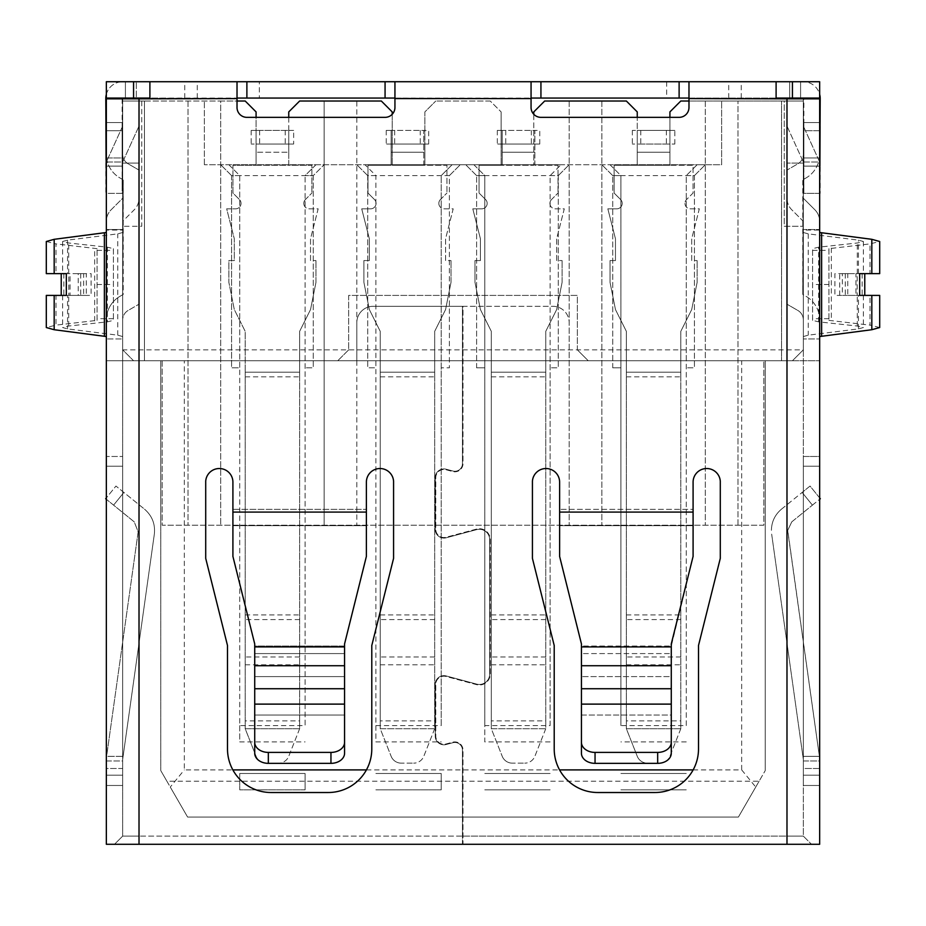 <?xml version="1.0" encoding="UTF-8"?>
<svg xmlns="http://www.w3.org/2000/svg" width="926" height="926" viewBox="0 0 926 926"><rect width="100%" height="100%" fill="white"/><g stroke="black" fill="none" stroke-linecap="round" stroke-linejoin="round"><path stroke-width="0.69" stroke-dasharray="4.63 3.47" d="M106.34 466.218L122.672 466.218L106.34 466.218L106.34 768.487L122.672 768.487L122.672 785.468L122.672 760.975L106.34 760.975L106.34 758.244L106.34 785.468L106.34 456.472L106.34 466.218L106.34 456.472L122.672 456.472L122.672 768.487L122.672 456.472L106.34 456.472M819.66 768.487L803.328 768.487L803.328 785.468L803.328 760.975L819.66 760.975L819.66 775.166L819.66 760.975L803.328 760.975L803.328 759.389L803.328 785.468L803.328 466.218L803.328 768.487L819.66 768.487L819.66 785.468L819.66 466.218L819.66 768.487M791.776 521.859L787.737 530.32L787.841 531.837L819.66 758.244L787.737 530.32L791.776 521.859L812.415 505.145L791.776 521.859M771.659 534.117L803.328 759.389L802.9 756.345L819.394 756.345L802.9 756.345L771.659 534.117M254.719 665.725L254.719 753.232L254.719 653.582L254.719 676.593L344.565 676.593L344.565 653.582L344.565 715.046L344.565 665.725L254.719 665.725L254.719 646.915L344.565 646.915L344.565 643.917L366.383 556.422L366.383 525.679L366.383 556.422L344.565 643.917L366.383 556.422L366.383 482.133A13.612 13.612 0 0 1 379.521 468.533A13.612 13.612 0 0 1 393.573 481.184A13.612 13.612 0 0 0 379.521 468.533A13.612 13.612 0 0 0 366.383 482.133A13.612 13.612 0 0 1 379.521 468.533A13.612 13.612 0 0 1 393.573 481.184L393.573 558.378L393.573 481.184L393.573 558.378L371.789 645.503L393.573 558.378L371.789 645.503L371.789 748.96A43.557 43.557 0 0 1 328.232 792.517A43.557 43.557 0 0 0 371.789 748.96A43.557 43.557 0 0 1 328.232 792.517L271.052 792.517A43.557 43.557 0 0 1 227.495 748.96A43.557 43.557 0 0 0 271.052 792.517A43.557 43.557 0 0 1 227.495 748.96L227.495 645.503L227.495 748.96L227.495 645.503L205.711 558.378L227.495 645.503L205.711 558.378L205.711 481.184A13.612 13.612 0 0 1 219.775 468.533A13.612 13.612 0 0 1 232.912 482.133A13.612 13.612 0 0 0 219.775 468.533A13.612 13.612 0 0 0 205.711 481.184A13.612 13.612 0 0 1 219.775 468.533A13.612 13.612 0 0 1 232.912 482.133L232.912 512.09L366.383 512.09M581.435 665.725L581.435 715.046L581.435 643.917L559.617 556.422L559.617 482.133A13.612 13.612 0 0 0 546.479 468.533A13.612 13.612 0 0 0 532.427 481.184L532.427 558.378L554.211 645.503L554.211 748.96A43.557 43.557 0 0 0 597.768 792.517L654.948 792.517A43.557 43.557 0 0 0 698.505 748.96L698.505 645.503L720.289 558.378L720.289 481.184A13.612 13.612 0 0 0 706.225 468.533A13.612 13.612 0 0 0 693.088 482.133L693.088 556.422L671.281 643.917L671.281 715.046L671.281 665.725L581.435 665.725L581.435 646.915L671.281 646.915L671.281 643.917L693.088 556.422L671.281 646.059L581.435 646.059L581.435 653.582L671.281 653.582L671.281 646.059L581.435 646.059L581.435 643.917L581.435 646.915M806.048 177.954L803.328 179.528L803.328 294.757L806.048 296.332A27.224 27.224 0 0 1 819.66 319.91L819.66 154.376A27.224 27.224 0 0 1 806.048 177.954L802.784 179.841L802.784 294.445L803.328 179.528L802.784 294.445L806.048 296.332A27.224 27.224 0 0 1 819.66 319.91L819.66 154.376A27.224 27.224 0 0 1 806.048 177.954M106.34 319.91A27.224 27.224 0 0 1 119.952 296.332L122.672 294.757L122.672 179.528L119.952 177.954A27.224 27.224 0 0 1 106.34 154.376L106.34 319.91A27.224 27.224 0 0 1 119.952 296.332L123.216 294.445L123.216 179.841L122.672 294.757L122.672 179.528L119.952 177.954A27.224 27.224 0 0 1 106.34 154.376M232.912 509.358L232.912 482.133L232.912 509.358L366.383 509.358L232.912 509.358L232.912 525.679L232.912 509.358M232.912 512.09L232.912 556.422L232.912 525.679L232.912 556.422L254.719 643.917L254.719 646.915M149.896 81.719L149.896 98.839L106.34 98.839L106.34 221.349A16.332 16.332 0 0 1 111.12 209.797L122.672 198.245L122.672 98.839L122.672 836.109L139.016 836.109L122.672 836.109L114.511 844.28L139.016 844.28L106.34 844.28M688.979 101.015L803.328 101.015L803.328 349.854L803.328 101.015L803.328 349.854L792.436 360.746L803.328 349.854L792.436 360.746L569.177 360.746L569.177 322.63A16.332 16.332 0 0 0 552.845 306.298L463 306.298L463 463.648A8.172 8.172 0 0 1 452.721 471.531L446.054 469.748A8.172 8.172 0 0 0 435.776 477.642L435.776 529.371A8.172 8.172 0 0 0 446.054 537.254L476.52 529.093A10.892 10.892 0 0 1 490.224 539.615L490.224 674.105A10.892 10.892 0 0 1 476.52 684.627L446.054 676.466A8.172 8.172 0 0 0 435.776 684.36L435.776 736.089A8.172 8.172 0 0 0 446.054 743.972L452.721 742.189A8.172 8.172 0 0 1 463 750.083L463 844.28L811.489 844.28L139.016 844.28L462.456 844.28L462.456 750.083A7.628 7.628 0 0 0 452.86 742.721L446.193 744.504A8.716 8.716 0 0 1 435.232 736.089L435.232 684.36A8.716 8.716 0 0 1 446.193 675.945L476.659 684.106A10.348 10.348 0 0 0 489.68 674.105L489.68 539.615A10.348 10.348 0 0 0 476.659 529.626L446.193 537.786A8.716 8.716 0 0 1 435.232 529.371L435.232 477.642A8.716 8.716 0 0 1 446.193 469.227L452.86 471.01A7.628 7.628 0 0 0 462.456 463.648L462.456 306.298L373.155 306.298A16.332 16.332 0 0 0 356.823 322.63L356.823 360.746L133.564 360.746L144.456 360.746L133.564 360.746L122.672 349.854L133.564 360.746L122.672 349.854L803.328 349.854L792.436 360.746L588.241 360.746L577.349 349.854L577.349 295.406L348.651 295.406L348.651 349.854L337.759 360.746L588.241 360.746L577.349 349.854L348.651 349.854L348.651 295.406L577.349 295.406L577.349 349.854M463 836.109L803.328 836.109L786.984 836.109L786.984 360.746L569.177 360.746L569.177 322.63A16.332 16.332 0 0 0 552.845 306.298L463 306.298L463 463.648A8.172 8.172 0 0 1 452.721 471.531L446.054 469.748A8.172 8.172 0 0 0 435.776 477.642L435.776 529.371A8.172 8.172 0 0 0 446.054 537.254L476.52 529.093A10.892 10.892 0 0 1 490.224 539.615L490.224 674.105A10.892 10.892 0 0 1 476.52 684.627L446.054 676.466A8.172 8.172 0 0 0 435.776 684.36L435.776 736.089A8.172 8.172 0 0 0 446.054 743.972L452.721 742.189A8.172 8.172 0 0 1 463 750.083L463 844.28L786.984 844.28L786.984 360.746L819.66 360.746L819.66 844.28L786.984 844.28L786.984 836.109L139.016 836.109L462.456 836.109L462.456 750.083A7.628 7.628 0 0 0 452.86 742.721L446.193 744.504A8.716 8.716 0 0 1 435.232 736.089L435.232 684.36A8.716 8.716 0 0 1 446.193 675.945L476.659 684.106A10.348 10.348 0 0 0 489.68 674.105L489.68 539.615A10.348 10.348 0 0 0 476.659 529.626L446.193 537.786A8.716 8.716 0 0 1 435.232 529.371L435.232 477.642A8.716 8.716 0 0 1 446.193 469.227L452.86 471.01A7.628 7.628 0 0 0 462.456 463.648L462.456 306.298L373.155 306.298A16.332 16.332 0 0 0 356.823 322.63L356.823 360.746L139.016 360.746L139.016 844.28L462.456 844.28L462.456 836.109M139.016 844.28L139.016 836.109L139.016 844.28L114.511 844.28L122.672 836.109L122.672 338.962L106.34 338.962L122.672 338.962L122.672 230.065L106.34 230.065L106.34 221.349A16.332 16.332 0 0 1 111.12 209.797L122.672 198.245L122.672 98.839L139.016 98.839L139.016 198.245A16.332 16.332 0 0 1 134.224 209.797L122.672 221.349L122.672 230.065M803.328 230.065L803.328 221.349L791.776 209.797A16.332 16.332 0 0 1 786.984 198.245L786.984 98.839L803.328 98.839L803.328 198.245L814.88 209.797A16.332 16.332 0 0 1 819.66 221.349L819.66 230.065L803.328 230.065L803.328 338.962L819.66 338.962L803.328 338.962L803.328 836.109L811.489 844.28L803.328 836.109L803.328 98.839L803.328 198.245L814.88 209.797A16.332 16.332 0 0 1 819.66 221.349L819.66 98.839L776.104 98.839L776.104 81.719M776.104 98.052L688.979 98.052L688.979 81.719M688.979 98.052L776.104 98.596M531.061 98.596L394.939 98.052L531.061 98.596L531.061 107.485A9.862 9.862 0 0 0 540.934 117.347L679.117 117.347A9.862 9.862 0 0 0 688.979 107.485L688.979 98.596M531.061 81.719L531.061 98.052M394.939 98.052L394.939 81.719M149.896 98.596L237.021 98.596L237.021 107.485A9.862 9.862 0 0 0 246.883 117.347L385.066 117.347A9.862 9.862 0 0 0 394.939 107.485L394.939 98.596M237.021 98.596L149.896 98.052M237.021 81.719L237.021 98.052M693.088 512.09L693.088 556.422L693.088 509.358L559.617 509.358L693.088 509.358L693.088 482.133A13.612 13.612 0 0 1 706.225 468.533A13.612 13.612 0 0 1 720.289 481.184L720.289 558.378L698.505 645.503L698.505 748.96A43.557 43.557 0 0 1 654.948 792.517L597.768 792.517A43.557 43.557 0 0 1 554.211 748.96L554.211 645.503L532.427 558.378L532.427 481.184A13.612 13.612 0 0 1 546.479 468.533A13.612 13.612 0 0 1 559.617 482.133L559.617 512.09L693.088 512.09L693.088 482.133A13.612 13.612 0 0 1 706.225 468.533A13.612 13.612 0 0 1 720.289 481.184L720.289 558.378L698.505 645.503L698.505 748.96A43.557 43.557 0 0 1 654.948 792.517L597.768 792.517A43.557 43.557 0 0 1 554.211 748.96L554.211 645.503L532.427 558.378L532.427 481.184A13.612 13.612 0 0 1 546.479 468.533A13.612 13.612 0 0 1 559.617 482.133L559.617 556.422L581.435 643.917L559.617 556.422L559.617 512.09M671.281 715.046L671.281 753.232L671.281 715.046L581.435 715.046L581.435 753.232L581.435 715.046L671.281 715.046M105.68 498.744L134.224 521.859L138.159 531.837L106.606 756.345L123.1 756.345L154.341 534.117C155.394 524.093 152.119 515.77 144.514 509.161C152.119 515.77 155.394 524.093 154.341 534.117L122.672 759.389L123.1 756.345L106.606 756.345L106.34 758.244L138.159 531.837L134.224 521.859L105.68 498.744L115.958 486.046L144.514 509.161L115.958 486.046L106.34 497.922L106.34 499.276M106.34 768.487L106.34 760.975L122.672 760.975L122.672 785.468L122.672 768.487L106.34 768.487M106.34 360.746L139.016 360.746L106.34 360.746L106.34 230.065M819.66 456.472L819.66 466.218L819.66 456.472L803.328 456.472L803.328 466.218L803.328 456.472L819.66 456.472M819.66 230.065L819.66 360.746L139.016 360.746L139.016 836.109L139.016 198.245A16.332 16.332 0 0 1 134.224 209.797L122.672 221.349L122.672 229.521L122.672 98.839L139.016 98.839M800.596 81.719L819.66 81.719L819.66 98.052L679.163 98.052L679.163 81.719L803.328 81.719L789.716 81.719L800.596 81.719L800.596 98.052L800.596 81.719M246.837 81.719L246.837 98.052L106.34 98.052L106.34 81.719L679.163 81.719M122.672 759.389L122.672 760.975L122.672 759.389M106.34 229.521L122.672 229.521L106.34 229.521M786.984 98.839L803.328 98.839L803.328 229.521L819.66 229.521L803.328 229.521L803.328 221.349L791.776 209.797A16.332 16.332 0 0 1 786.984 198.245L786.984 844.28M789.716 81.719L789.716 98.052L789.716 81.719M803.328 98.052L803.872 187.897L803.872 98.839M819.66 193.349L803.872 193.349L803.872 187.897L803.872 193.349L820.205 193.349L820.205 98.596A16.876 16.876 0 0 0 803.328 81.719A16.876 16.876 0 0 1 819.66 94.348M666.651 81.719L666.651 98.052L679.163 98.052M666.651 98.052L259.349 98.052L259.349 81.719M246.837 98.052L259.349 98.052M122.128 98.839L122.128 187.897L122.672 98.052M106.34 94.348A16.876 16.876 0 0 1 122.672 81.719A16.876 16.876 0 0 0 105.796 98.596L105.796 193.349L122.128 193.349L122.128 187.897L122.128 193.349L106.34 193.349M136.284 98.052L125.404 98.052L136.284 98.052L136.284 81.719L136.284 98.052M803.328 294.757L803.328 319.91A10.892 10.892 0 0 0 797.876 310.476L786.984 304.191L786.984 170.095L786.984 304.191L797.876 310.476A10.892 10.892 0 0 1 803.328 319.91L803.328 294.757M803.328 154.376L803.328 179.528L803.328 154.376A10.892 10.892 0 0 1 797.876 163.809L786.984 170.095L797.876 163.809A10.892 10.892 0 0 0 803.328 154.376M122.672 179.528L122.672 154.376A10.892 10.892 0 0 0 128.124 163.809L139.016 170.095L139.016 304.191L139.016 170.095L128.124 163.809A10.892 10.892 0 0 1 122.672 154.376L122.672 179.528M781.486 509.161L802.136 492.447L781.486 509.161C774.958 514.706 771.59 521.755 771.404 530.32C771.59 521.755 774.958 514.706 781.486 509.161M820.205 130.728L820.205 166.124L820.205 130.728L803.872 130.728L803.872 157.952L803.872 122.556L820.205 122.556L803.872 122.556L803.872 130.728L820.205 130.728M105.796 157.952L105.796 122.556L105.796 157.952L122.128 157.952L122.128 130.728L122.128 166.124L105.796 166.124L122.128 166.124L122.128 157.952L105.796 157.952M812.577 320.361L812.577 248.666L812.577 320.361L818.653 321.854L857.302 326.033L863.368 327.538L858.437 328.904L808.248 335.177L803.328 336.543M803.328 232.495L808.248 233.861L858.437 240.135L863.368 241.501L857.302 242.994L818.653 247.173L812.577 248.666M122.672 336.543L117.752 335.177L67.563 328.904L62.632 327.538L68.698 326.033L107.347 321.854L113.423 320.361L113.423 248.666L107.347 247.173L68.698 242.994L62.632 241.501L67.563 240.135L117.752 233.861L122.672 232.495M46.3 241.501L56.011 243.897L56.011 273.621L70.063 273.621L70.063 295.406L56.011 295.406L56.011 325.13L46.3 327.538M65.318 273.621L83.595 273.621L62.632 273.621L68.802 273.621L68.802 295.406L62.632 295.406L68.698 295.406L68.698 326.033M65.318 295.406L67.563 295.406L67.563 328.904M46.3 295.406L56.011 295.406M113.423 248.666L113.423 320.361M97.08 320.361L97.08 248.666L97.08 320.361L56.011 325.13M97.08 248.666L56.011 243.897M56.011 273.621L46.3 273.621M122.672 126.063L122.672 163.092L122.672 126.063L106.34 162.004L122.672 162.004L139.016 126.063L122.672 162.004L106.34 162.004L122.672 126.063M812.415 505.145L820.32 498.744L812.415 505.145L802.136 492.447L812.415 505.145M819.66 497.922L810.042 486.046L802.136 492.447L810.042 486.046L820.32 498.744M803.328 163.092L803.328 126.063L803.328 163.092L786.984 163.092L803.328 163.092M879.7 327.538L869.989 325.13L869.989 295.406L879.7 295.406M869.989 295.406L855.937 295.406L855.937 273.621L869.989 273.621L869.989 243.897L879.7 241.501M859.131 295.406L857.198 295.406L857.198 273.621L863.368 273.621L842.359 273.621L842.359 295.406L859.131 295.406M860.682 295.406L846.85 295.406L847.765 295.406L847.765 273.621L846.85 273.621L860.682 273.621M879.7 273.621L869.989 273.621M828.92 248.666L828.92 320.361L828.92 248.666L869.989 243.897M828.92 320.361L869.989 325.13M803.872 157.952L803.872 166.124L820.205 166.124L803.872 166.124L803.872 157.952L820.205 157.952L803.872 157.952M122.128 130.728L122.128 122.556L105.796 122.556L122.128 122.556L122.128 130.728L105.796 130.728L122.128 130.728M839.72 295.406L839.72 273.621L846.85 273.621L834.916 273.621L834.916 295.406L846.85 295.406L839.72 295.406M68.698 295.406L91.084 295.406L91.084 273.621L80.701 273.621L83.641 273.621L83.641 295.406L78.235 295.406L78.235 273.621L86.28 273.621L86.28 295.406L67.563 295.406M254.719 742.293A13.612 10.117 180 0 0 268.332 752.41L268.332 763.348A13.612 10.117 180 0 1 254.719 753.232L254.719 676.593L344.565 676.593L344.565 753.232A13.612 10.117 -0 0 1 330.952 763.348L330.952 752.41A13.612 10.117 180 0 0 344.565 742.293M344.565 646.915L344.565 665.725M344.565 646.059L344.565 653.582L344.565 646.059L254.719 646.059L254.719 643.917L254.719 653.582L254.719 646.059L344.565 646.059M232.912 556.422L254.719 643.917L232.912 556.422M122.672 163.092L139.016 163.092L139.016 126.063L139.016 163.092L122.672 163.092M803.328 162.004L819.66 162.004L803.328 126.063L819.66 162.004L803.328 162.004L786.984 126.063L786.984 163.092L786.984 126.063L803.328 162.004M671.281 704.119L671.281 753.232A13.612 10.117 -0 0 1 657.668 763.348L595.048 763.348A13.612 10.117 -0 0 1 581.435 753.232L581.435 653.582L671.281 653.582L671.281 676.593L581.435 676.593L671.281 676.593L671.281 704.119L581.435 704.119M671.281 646.915L671.281 665.725M268.332 752.41L330.952 752.41M268.332 763.348L330.952 763.348M581.435 742.293A13.612 10.117 180 0 0 595.048 752.41L657.668 752.41A13.612 10.117 180 0 0 671.281 742.293M128.124 310.476A10.892 10.892 0 0 0 122.672 319.91A10.892 10.892 0 0 1 128.124 310.476L139.016 304.191L128.124 310.476M693.146 769.9L741.68 769.9L741.68 360.746L184.32 360.746L184.32 769.9L232.854 769.9M366.43 769.9L559.57 769.9M741.68 769.9L755.732 787.042L738.404 817.056L187.596 817.056L170.268 787.042L184.32 769.9M184.32 360.746L160.788 360.746L160.788 770.629L170.268 787.042M755.732 787.042L765.212 770.629L759.1 781.22L166.9 781.22L160.788 770.629L160.788 360.746L484.784 360.746L484.784 725.579L550.125 725.579L550.125 360.746L620.906 360.746L620.906 725.579L686.259 725.579L686.259 360.746L741.68 360.746M550.125 725.579L550.125 175.616L561.017 164.724L550.125 175.616L550.125 360.746L484.784 360.746L484.784 175.616L473.892 164.724L465.72 164.724L705.311 164.724L697.139 164.724L686.259 175.616L686.259 360.746L620.906 360.746L620.906 175.616L620.906 725.579M348.651 349.854L337.759 360.746L133.564 360.746L122.672 349.854L122.672 101.015L122.672 349.854L122.672 101.015L237.021 101.015M765.212 770.629L765.212 360.746L765.212 770.629M166.9 781.22L187.596 817.056L738.404 817.056L759.1 781.22M162.154 360.746L162.154 525.192L763.846 525.192L763.846 360.746L763.846 525.192L162.154 525.192L162.154 360.746M686.259 725.579L686.259 175.616L697.139 164.724L721.643 164.724L721.643 101.015L721.643 164.724L204.357 164.724L364.983 164.724L375.875 175.616L375.875 725.579L441.216 725.579L441.216 175.616L441.216 725.579M228.861 164.724L239.741 175.616L239.741 367.83L231.581 367.83L231.581 175.616L313.254 175.616L305.094 175.616L315.974 164.724L228.861 164.724L239.741 175.616L239.741 725.579L305.094 725.579L305.094 175.616L305.094 725.579M204.357 164.724L204.357 101.015L204.357 164.724M375.875 725.579L375.875 741.911L441.216 741.911M561.017 164.724L364.983 164.724L375.875 175.616L375.875 741.911M305.094 789.832L305.094 773.499L305.094 789.832L239.741 789.832L239.741 773.499L239.741 789.832L305.094 789.832M239.741 725.579L239.741 741.911L305.094 741.911M239.741 175.616L231.581 175.616L231.581 367.83L239.741 367.83L239.741 741.911M686.259 741.911L620.906 741.911M550.125 741.911L484.784 741.911L484.784 725.579M550.125 175.616L558.285 175.616L558.285 367.83L550.125 367.83L558.285 367.83L558.285 175.616L476.612 175.616L484.784 175.616L484.784 741.911M441.216 789.832L441.216 773.499L441.216 789.832L375.875 789.832L441.216 789.832M288.75 117.347L288.75 144.028L256.085 144.028L256.085 165.268L256.085 144.028L288.75 144.028L256.085 144.028L256.085 111.907L245.193 101.015L220.689 101.015L220.689 525.192L220.689 101.015L141.736 101.015L141.736 226.257L122.672 226.257L141.736 226.257L141.736 101.015L122.672 101.015L122.672 349.854M364.983 164.724L460.28 164.724L452.108 164.724L441.216 175.616L452.108 164.724M803.328 349.854L803.328 101.015L781.544 101.015L781.544 360.746L781.544 101.015L803.328 101.015L784.264 101.015L784.264 226.257L803.328 226.257L784.264 226.257L784.264 101.015L680.807 101.015L669.915 111.907L669.915 144.028L637.25 144.028L669.915 144.028L669.915 165.268L637.25 165.268L669.915 165.268L669.915 144.028L669.915 165.268L693.065 165.268L693.065 193.036L686.56 199.53A5.44 5.44 0 0 0 684.974 203.384A5.44 5.44 0 0 1 686.56 199.53L693.065 193.036L693.065 165.268L669.915 165.268L669.915 130.416L669.915 144.028L637.25 144.028L674.822 144.028L637.25 144.028L637.25 117.347M737.987 525.192L737.987 101.015L737.987 525.192M293.658 144.028L288.75 144.028L293.658 144.028L293.658 130.416L288.75 130.416L288.75 152.2L288.75 130.416L256.085 130.416L256.085 165.268L232.935 165.268L232.935 193.036L239.44 199.53A5.44 5.44 0 0 1 235.586 208.825L226.673 208.825L234.301 238.781L234.301 260.553L228.861 260.553L228.861 282.337L234.301 309.562L245.193 331.346L245.193 372.183L245.193 331.346L234.301 309.562L228.861 282.337L228.861 260.553L234.301 260.553L234.301 238.781L226.673 208.825L235.586 208.825A5.44 5.44 0 0 0 239.44 199.53L232.935 193.036L232.935 165.268L288.75 165.268L288.75 144.028L251.177 144.028L288.75 144.028L288.75 165.268L256.085 165.268L256.085 144.028L288.75 144.028L288.75 111.907L299.642 101.015L324.146 101.015L324.146 525.192L324.146 101.015L356.823 101.015L356.823 525.192L356.823 101.015L381.327 101.015L392.207 111.907L392.207 144.028L424.884 144.028L424.884 111.907L435.776 101.015L424.884 111.907L424.884 144.028L392.207 144.028L424.884 144.028L424.884 165.268L392.207 165.268L424.884 165.268L424.884 144.028L392.207 144.028L392.207 114.292M674.822 144.028L674.822 130.416L637.25 130.416L637.25 165.268L614.1 165.268L614.1 193.036L620.605 199.53A5.44 5.44 0 0 1 616.751 208.825L607.838 208.825L615.466 238.781L615.466 260.553L610.026 260.553L610.026 282.337L615.466 309.562L626.358 331.346L626.358 372.183L626.358 331.346L615.466 309.562L610.026 282.337L610.026 260.553L615.466 260.553L615.466 238.781L607.838 208.825L616.751 208.825A5.44 5.44 0 0 0 620.605 199.53L614.1 193.036L614.1 165.268L637.25 165.268L637.25 111.907L626.358 101.015L601.854 101.015L601.854 525.192L601.854 101.015L544.673 101.015L533.793 111.907L533.793 144.028L501.116 144.028L533.793 144.028L533.793 165.268L501.116 165.268L533.793 165.268L533.793 114.292M705.311 101.015L705.311 525.192L705.311 101.015M490.224 101.015L435.776 101.015L490.224 101.015L501.116 111.907L490.224 101.015M501.116 111.907L501.116 144.028L533.793 144.028L501.116 144.028L501.116 111.907M569.177 101.015L569.177 525.192L569.177 101.015M188.013 101.015L188.013 525.192L188.013 101.015M144.456 101.015L144.456 360.746L144.456 101.015L122.672 101.015L144.456 101.015M375.875 773.499L441.216 773.499L375.875 773.499M375.875 175.616L367.715 175.616L367.715 367.83L375.875 367.83L367.715 367.83L367.715 175.616L449.388 175.616L449.388 367.83L441.216 367.83L449.388 367.83L449.388 175.616L441.216 175.616M239.741 773.499L305.094 773.499L239.741 773.499M313.254 175.616L313.254 367.83L305.094 367.83L313.254 367.83L313.254 175.616L324.146 164.724L313.254 175.616M315.974 164.724L305.094 175.616M686.259 773.499L620.906 773.499L686.259 773.499M686.259 789.832L620.906 789.832L686.259 789.832M612.746 367.83L620.906 367.83L612.746 367.83L612.746 175.616L612.746 367.83M686.259 175.616L694.419 175.616L694.419 367.83L686.259 367.83L694.419 367.83L694.419 175.616L612.746 175.616L620.906 175.616L610.026 164.724L697.139 164.724M610.026 164.724L620.906 175.616M550.125 773.499L484.784 773.499L550.125 773.499M550.125 789.832L484.784 789.832L550.125 789.832M476.612 367.83L484.784 367.83L476.612 367.83L476.612 175.616L476.612 367.83M473.892 164.724L484.784 175.616M558.285 175.616L569.177 164.724L558.285 175.616M476.612 175.616L465.72 164.724L476.612 175.616M449.388 175.616L460.28 164.724L449.388 175.616M367.715 175.616L356.823 164.724L367.715 175.616M669.915 117.347L669.915 144.028L669.915 130.416L669.915 144.028L632.342 144.028L637.25 144.028L637.25 130.416L632.342 130.416L674.822 130.416M293.658 130.416L256.085 130.416L256.085 144.028L256.085 130.416L251.177 130.416L256.085 130.416L256.085 144.028L256.085 117.347M231.581 175.616L220.689 164.724L231.581 175.616M694.419 175.616L705.311 164.724L694.419 175.616M612.746 175.616L601.854 164.724L612.746 175.616M392.207 144.028L392.207 165.268L392.207 144.028M501.116 144.028L501.116 165.268L501.116 144.028M305.395 199.53A5.44 5.44 0 0 0 303.809 203.384A5.44 5.44 0 0 1 305.395 199.53L311.9 193.036L305.395 199.53M315.974 282.337L310.534 309.562L299.642 331.346L299.642 372.183L299.642 331.346L310.534 309.562L315.974 282.337L315.974 260.553L315.974 282.337M245.193 376.836L299.642 376.836L299.642 372.183L245.193 372.183L299.642 372.183L299.642 728.716L245.193 728.716L245.193 372.183L245.193 728.716L256.085 756.264L245.193 728.716L299.642 728.716L299.642 720.903L245.193 720.903M288.75 152.2L288.75 165.268L311.9 165.268L311.9 193.036L311.9 165.268L288.75 165.268L288.75 152.2L256.085 152.2L288.75 152.2M303.809 203.384A5.44 5.44 0 0 0 309.249 208.825L318.162 208.825L310.534 238.781L310.534 260.553L315.974 260.553L310.534 260.553L310.534 238.781L318.162 208.825L309.249 208.825A5.44 5.44 0 0 1 303.809 203.384M288.75 144.028L288.75 130.416L288.75 144.028M251.177 130.416L251.177 144.028M259.627 130.416L259.627 144.028M285.22 130.416L285.22 144.028M299.642 376.836L299.642 720.903M266.213 763.151A10.892 10.892 0 0 1 256.085 756.264A10.892 10.892 0 0 0 266.213 763.151L278.622 763.151L266.213 763.151M299.642 728.716L288.75 756.264A10.892 10.892 0 0 1 278.622 763.151A10.892 10.892 0 0 0 288.75 756.264L299.642 728.716M551.526 199.53A5.44 5.44 0 0 0 549.928 203.384A5.44 5.44 0 0 1 551.526 199.53L558.019 193.036L551.526 199.53M562.105 282.337L556.653 309.562L545.761 331.346L545.761 372.183L545.761 331.346L556.653 309.562L562.105 282.337L562.105 260.553L562.105 282.337M491.312 376.836L545.761 376.836L545.761 372.183L491.312 372.183L545.761 372.183L545.761 728.716L491.312 728.716L491.312 331.346L491.312 728.716L502.205 756.264L491.312 728.716L545.761 728.716L545.761 720.903L491.312 720.903M491.312 331.346L480.42 309.562L474.98 282.337L474.98 260.553L480.42 260.553L480.42 238.781L472.804 208.825L481.705 208.825A5.44 5.44 0 0 0 485.56 199.53L479.066 193.036L479.066 165.268L502.205 165.268L502.205 144.028L497.308 144.028L502.205 144.028L502.205 130.416L497.308 130.416L534.881 130.416L534.881 165.268L558.019 165.268L558.019 193.036L558.019 165.268L534.881 165.268L534.881 130.416L502.205 130.416L502.205 165.268L479.066 165.268L479.066 193.036L485.56 199.53A5.44 5.44 0 0 1 481.705 208.825L472.804 208.825L480.42 238.781L480.42 260.553L474.98 260.553L474.98 282.337L480.42 309.562L491.312 331.346M549.928 203.384A5.44 5.44 0 0 0 555.369 208.825L564.281 208.825L556.653 238.781L556.653 260.553L562.105 260.553L556.653 260.553L556.653 238.781L564.281 208.825L555.369 208.825A5.44 5.44 0 0 1 549.928 203.384M534.881 144.028L502.205 144.028L502.205 130.416L502.205 144.028L539.777 144.028L534.881 144.028L534.881 130.416L534.881 144.028M539.777 144.028L539.777 130.416L534.881 130.416L539.777 130.416M497.308 130.416L497.308 144.028M505.746 130.416L505.746 144.028M531.339 130.416L531.339 144.028M545.761 376.836L545.761 720.903M512.333 763.151A10.892 10.892 0 0 1 502.205 756.264A10.892 10.892 0 0 0 512.333 763.151L524.753 763.151L512.333 763.151M545.761 728.716L534.881 756.264A10.892 10.892 0 0 1 524.753 763.151A10.892 10.892 0 0 0 534.881 756.264L545.761 728.716M697.139 282.337L691.699 309.562L680.807 331.346L680.807 372.183L680.807 331.346L691.699 309.562L697.139 282.337L697.139 260.553L697.139 282.337M626.358 376.836L680.807 376.836L680.807 372.183L626.358 372.183L680.807 372.183L680.807 728.716L626.358 728.716L626.358 372.183L626.358 728.716L637.25 756.264L626.358 728.716L680.807 728.716L680.807 720.903L626.358 720.903M684.974 203.384A5.44 5.44 0 0 0 690.414 208.825L699.327 208.825L691.699 238.781L691.699 260.553L697.139 260.553L691.699 260.553L691.699 238.781L699.327 208.825L690.414 208.825A5.44 5.44 0 0 1 684.974 203.384M632.342 130.416L632.342 144.028M637.25 130.416L637.25 144.028L637.25 130.416M640.78 130.416L640.78 144.028M666.373 130.416L666.373 144.028M680.807 376.836L680.807 720.903M647.378 763.151A10.892 10.892 0 0 1 637.25 756.264A10.892 10.892 0 0 0 647.378 763.151L659.787 763.151L647.378 763.151M680.807 728.716L669.915 756.264A10.892 10.892 0 0 1 659.787 763.151A10.892 10.892 0 0 0 669.915 756.264L680.807 728.716M440.44 199.53A5.44 5.44 0 0 0 438.843 203.384A5.44 5.44 0 0 1 440.44 199.53L446.934 193.036L440.44 199.53M451.02 282.337L445.58 309.562L434.688 331.346L434.688 372.183L434.688 331.346L445.58 309.562L451.02 282.337L451.02 260.553L451.02 282.337M380.239 376.836L434.688 376.836L434.688 372.183L380.239 372.183L434.688 372.183L434.688 728.716L380.239 728.716L380.239 331.346L380.239 728.716L391.119 756.264L380.239 728.716L434.688 728.716L434.688 720.903L380.239 720.903M380.239 331.346L369.347 309.562L363.895 282.337L363.895 260.553L369.347 260.553L369.347 238.781L361.719 208.825L370.631 208.825A5.44 5.44 0 0 0 374.474 199.53L367.981 193.036L367.981 165.268L391.119 165.268L391.119 144.028L386.223 144.028L391.119 144.028L391.119 130.416L386.223 130.416L423.795 130.416L423.795 165.268L446.934 165.268L446.934 193.036L446.934 165.268L423.795 165.268L423.795 130.416L391.119 130.416L391.119 165.268L367.981 165.268L367.981 193.036L374.474 199.53A5.44 5.44 0 0 1 370.631 208.825L361.719 208.825L369.347 238.781L369.347 260.553L363.895 260.553L363.895 282.337L369.347 309.562L380.239 331.346M438.843 203.384A5.44 5.44 0 0 0 444.295 208.825L453.196 208.825L445.58 238.781L445.58 260.553L451.02 260.553L445.58 260.553L445.58 238.781L453.196 208.825L444.295 208.825A5.44 5.44 0 0 1 438.843 203.384M423.795 144.028L391.119 144.028L391.119 130.416L391.119 144.028L428.692 144.028L423.795 144.028L423.795 130.416L423.795 144.028M428.692 144.028L428.692 130.416L423.795 130.416L428.692 130.416M386.223 130.416L386.223 144.028M394.661 130.416L394.661 144.028M420.254 130.416L420.254 144.028M434.688 376.836L434.688 720.903M401.247 763.151A10.892 10.892 0 0 1 391.119 756.264A10.892 10.892 0 0 0 401.247 763.151L413.667 763.151L401.247 763.151M434.688 728.716L423.795 756.264A10.892 10.892 0 0 1 413.667 763.151A10.892 10.892 0 0 0 423.795 756.264L434.688 728.716M254.719 688.736L344.565 688.736M344.565 715.046L254.719 715.046L344.565 715.046M581.435 688.736L671.281 688.736M693.088 525.679L559.617 525.679L693.088 525.679M106.34 775.166L122.672 775.166L106.34 775.166M819.66 775.166L803.328 775.166L819.66 775.166M819.66 466.218L803.328 466.218L819.66 466.218M741.251 98.052L741.251 81.719M728.727 98.052L728.727 81.719M197.273 98.052L197.273 81.719M184.749 98.052L184.749 81.719M125.404 98.052L125.404 81.719L125.404 98.052M113.585 505.145L123.864 492.447L113.585 505.145M808.248 233.861L808.248 335.177M117.752 335.177L117.752 233.861M113.423 318.694L97.08 318.694M97.08 250.333L113.423 250.333M812.577 250.333L828.92 250.333M828.92 318.694L812.577 318.694M858.437 328.904L858.437 295.406M858.437 273.621L858.437 240.135M67.563 240.135L67.563 273.621M97.08 284.514L113.423 284.514M107.347 247.173L107.347 321.854M68.698 273.621L68.698 242.994M94.66 320.963L94.66 248.075M857.302 326.033L857.279 295.406M857.302 273.621L857.302 242.994M828.92 284.514L812.577 284.514M818.653 321.854L818.653 247.173M831.34 248.075L831.34 320.963M232.912 525.679L366.383 525.679L232.912 525.679M344.565 704.119L254.719 704.119M657.668 763.348L657.668 752.41M595.048 752.41L595.048 763.348M344.565 653.582L254.719 653.582L344.565 653.582M139.016 360.746L139.016 101.015M786.984 101.015L786.984 360.746M245.193 664.787L299.642 664.787M245.193 614.933L299.642 614.933M299.642 619.587L245.193 619.587M299.642 656.974L245.193 656.974M502.205 152.2L534.881 152.2L502.205 152.2M491.312 664.787L545.761 664.787M491.312 614.933L545.761 614.933M545.761 619.587L491.312 619.587M545.761 656.974L491.312 656.974M637.25 152.2L669.915 152.2L637.25 152.2M626.358 664.787L680.807 664.787M626.358 614.933L680.807 614.933M680.807 619.587L626.358 619.587M680.807 656.974L626.358 656.974M391.119 152.2L423.795 152.2L391.119 152.2M380.239 664.787L434.688 664.787M380.239 614.933L434.688 614.933M434.688 619.587L380.239 619.587M434.688 656.974L380.239 656.974M106.34 785.468L122.672 785.468L106.34 785.468M803.328 785.468L819.66 785.468L803.328 785.468M63.848 273.621L63.848 295.406M862.152 273.621L862.152 295.406M62.632 295.406L62.632 327.538M62.632 241.501L62.632 273.621M863.368 295.406L863.368 327.538M863.368 241.501L863.368 273.621M845.299 273.621L845.299 295.406M80.701 273.621L80.701 295.406"/><path stroke-width="1.39" d="M205.711 481.184L205.711 558.378L227.495 645.503L227.495 748.96A43.557 43.557 0 0 0 271.052 792.517L328.232 792.517A43.557 43.557 0 0 0 371.789 748.96L371.789 645.503L393.573 558.378L393.573 481.184A13.612 13.612 0 0 0 379.521 468.533A13.612 13.612 0 0 0 366.383 482.133L366.383 556.422L344.565 643.917L344.565 646.915L254.719 646.915L254.719 643.917L232.912 556.422L232.912 482.133A13.612 13.612 0 0 0 219.775 468.533A13.612 13.612 0 0 0 205.711 481.184M232.912 512.09L366.383 512.09M559.617 512.09L559.617 482.133A13.612 13.612 0 0 0 546.479 468.533A13.612 13.612 0 0 0 532.427 481.184L532.427 558.378L554.211 645.503L554.211 748.96A43.557 43.557 0 0 0 597.768 792.517L654.948 792.517A43.557 43.557 0 0 0 698.505 748.96L698.505 645.503L720.289 558.378L720.289 481.184A13.612 13.612 0 0 0 706.225 468.533A13.612 13.612 0 0 0 693.088 482.133L693.088 512.09L559.617 512.09L559.617 556.422L581.435 643.917L581.435 688.736L671.281 688.736L671.281 643.917L693.088 556.422L693.088 512.09M139.016 98.839L237.021 98.596L237.021 107.485A9.862 9.862 0 0 0 246.883 117.347L385.066 117.347A9.862 9.862 0 0 0 394.939 107.485L394.939 98.596L531.061 98.596L531.061 107.485A9.862 9.862 0 0 0 540.934 117.347L679.117 117.347A9.862 9.862 0 0 0 688.979 107.485L688.979 98.596L786.984 98.839L786.984 844.28L139.016 844.28L139.016 98.839L106.34 98.839L106.34 844.28L139.016 844.28M237.021 98.596L237.021 81.719L149.896 81.719L149.896 98.596M786.984 844.28L819.66 844.28L819.66 98.839L786.984 98.839M776.104 98.596L776.104 81.719L688.979 81.719L688.979 98.596M531.061 98.596L531.061 81.719L394.939 81.719L394.939 98.596M671.281 688.736L671.281 704.119L581.435 704.119L581.435 753.232A13.612 10.117 180 0 0 595.048 763.348L595.048 752.41L657.668 752.41L657.668 763.348A13.612 10.117 -0 0 0 671.281 753.232L671.281 704.119M581.435 704.119L581.435 688.736M106.34 154.376L106.34 319.91M106.34 466.218L106.34 497.922L105.68 498.744L106.34 499.276L106.34 844.28M106.34 456.472L106.34 360.746M394.939 81.719L237.021 81.719M688.979 81.719L531.061 81.719M792.436 81.719L792.436 98.052L819.66 98.052L819.66 81.719L776.104 81.719M133.564 81.719L106.34 81.719L106.34 98.052L133.564 98.052L133.564 81.719L149.896 81.719M671.281 742.293A13.612 10.117 180 0 1 657.668 752.41M657.668 763.348L595.048 763.348M581.435 742.293A13.612 10.117 -0 0 0 595.048 752.41M106.34 232.495L54.183 239.313L46.3 241.501L46.3 273.621L54.183 273.621L54.183 239.313M54.183 329.725L54.183 295.406L46.3 295.406L46.3 327.538L54.183 329.725L106.34 336.543M871.817 239.313L871.817 273.621L879.7 273.621L879.7 241.501L871.817 239.313L819.66 232.495M819.66 336.543L871.817 329.725L879.7 327.538L879.7 295.406L871.817 295.406L871.817 329.725M394.939 98.052L237.021 98.052M688.979 98.052L531.061 98.052M792.436 98.052L776.104 98.052M803.872 98.839L803.328 98.052M819.66 94.348A16.876 16.876 0 0 1 820.205 98.596L819.66 193.349M106.34 193.349L105.796 98.596A16.876 16.876 0 0 1 106.34 94.348M122.672 98.052L122.128 98.839M149.896 98.052L133.564 98.052M54.183 295.406L66.336 295.406L66.336 273.621L54.183 273.621M871.817 273.621L859.664 273.621L859.664 295.406L871.817 295.406M819.66 499.276L820.32 498.744L819.66 497.922M254.719 688.736L254.719 665.725L344.565 665.725L344.565 688.736L254.719 688.736L254.719 753.232A13.612 10.117 -0 0 0 268.332 763.348L268.332 752.41A13.612 10.117 180 0 1 254.719 742.293M254.719 646.915L254.719 665.725M344.565 665.725L344.565 646.915M344.565 688.736L344.565 742.293A13.612 10.117 180 0 1 330.952 752.41L268.332 752.41M330.952 752.41L330.952 763.348A13.612 10.117 180 0 0 344.565 753.232L344.565 742.293M330.952 763.348L268.332 763.348M232.854 769.9L366.43 769.9M559.57 769.9L693.146 769.9M237.021 101.015L245.193 101.015L256.085 111.907L256.085 117.347M669.915 117.347L669.915 111.907L680.807 101.015L688.979 101.015M637.25 117.347L637.25 111.907L626.358 101.015L544.673 101.015L533.793 111.907L533.793 114.292M392.207 114.292L392.207 111.907L381.327 101.015L299.642 101.015L288.75 111.907L288.75 117.347M581.435 646.915L671.281 646.915M581.435 665.725L671.281 665.725M104.372 335.988L104.372 233.039M821.628 233.039L821.628 335.988M246.883 81.719L246.883 98.052M385.066 81.719L385.066 98.052M540.934 81.719L540.934 98.052M679.117 81.719L679.117 98.052M254.719 704.119L344.565 704.119M61.232 273.621L61.232 295.406M864.768 273.621L864.768 295.406"/></g></svg>
